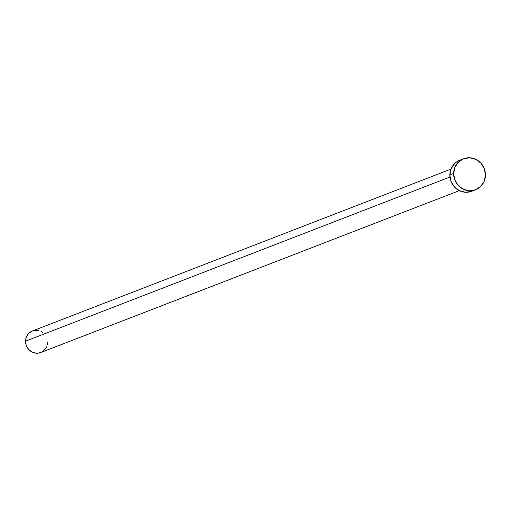 <?xml version="1.0" encoding="UTF-8"?>
<svg xmlns="http://www.w3.org/2000/svg" width="511" height="511" viewBox="0 0 511 511"><rect width="100%" height="100%" fill="white"/><g stroke="black" fill="none" stroke-linecap="round" stroke-linejoin="round"><path stroke-width="0.77" d="M450.996 169.084L32.423 330.981A11.549 10.967 68.9 0 0 25.55 341.169L449.955 177.01L25.55 341.169A11.549 10.967 68.9 0 0 40.759 352.526L459.332 190.629M453.647 173.44A16.633 15.79 -111.1 0 1 463.547 158.774A16.633 15.79 -111.1 0 1 485.45 175.132A16.633 15.79 -111.1 0 1 475.549 189.798A16.633 15.79 -111.1 0 1 453.647 173.44L449.859 174.909L453.647 173.44L454.956 167.193L458.488 162.019L463.701 158.717L469.807 157.784L475.875 159.368L480.979 163.22L484.339 168.758L485.45 175.132L484.141 181.386L480.608 186.56L475.396 189.862L469.29 190.795L463.222 189.211L458.124 185.359L454.758 179.821L453.647 173.44M463.547 158.774L459.759 160.243A16.633 15.79 68.9 0 0 449.859 174.909A16.633 15.79 68.9 0 0 471.762 191.267L475.549 189.798M471.608 191.325L465.502 192.257L459.434 190.68L454.336 186.828L450.97 181.29L449.859 174.909L451.168 168.656L454.701 163.488L457.141 161.559L459.913 160.186M47.632 342.344L47.389 344.567M46.725 346.682L45.671 348.611L42.579 351.613L38.568 353.107L36.415 353.216L32.199 352.117L28.654 349.441L26.323 345.596L25.729 343.411L25.799 338.94L27.511 334.897L28.91 333.236L32.532 330.943M34.614 330.4L38.925 330.63M40.982 331.39L42.879 332.552"/></g></svg>
